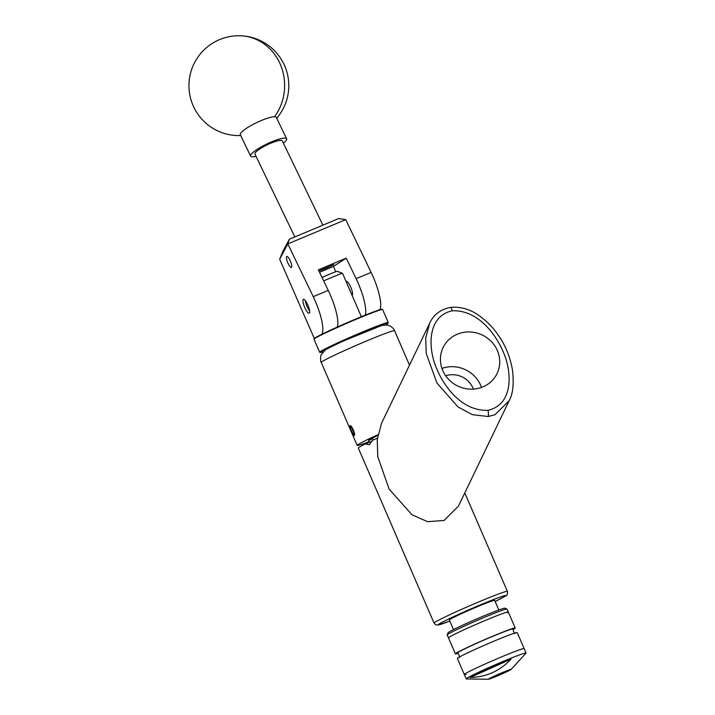 <?xml version="1.0" encoding="UTF-8"?>
<svg xmlns="http://www.w3.org/2000/svg" width="715" height="715" viewBox="0 0 715 715"><rect width="100%" height="100%" fill="white"/><g stroke="black" fill="none" stroke-linecap="round" stroke-linejoin="round"><path stroke-width="1.07" d="M328.265 266.606L333.682 264.729L324.771 268.867L319.355 270.735L333.887 264.541M290.353 261.1A5.97 1.502 -112.7 0 0 286.769 256.426A5.97 1.502 -112.7 0 0 287.796 262.762A5.97 1.502 -112.7 0 0 291.38 267.437A5.97 1.502 -112.7 0 0 290.353 261.1M307.915 305.242A7.534 1.904 -112.7 0 0 303.383 299.344A7.534 1.904 -112.7 0 0 304.679 307.343A7.534 1.904 -112.7 0 0 309.211 313.242A7.534 1.904 -112.7 0 0 307.915 305.242M346.087 281.495A7.534 1.904 67.3 0 1 346.266 281.361A7.534 1.904 67.3 0 1 350.797 287.269A7.534 1.904 67.3 0 1 352.093 295.268A7.534 1.904 67.3 0 1 352.048 295.277M321.768 334.334A31.952 8.053 -112.7 0 0 313.242 296.671L287.832 243.904L279.663 259.214L282.881 251.349L289.352 239.221L338.695 218.54L345.729 219.63L371.13 272.406A31.952 8.053 67.3 0 1 379.88 309.72M279.663 259.214L314.332 338.508M365.258 315.136A31.952 8.053 -112.7 0 0 356.124 278.689L346.23 258.151L318.354 269.832L328.248 290.379A31.952 8.053 67.3 0 1 337.292 327.068M324.771 268.867L319.14 270.931M346.23 258.151L333.449 266.436L335.755 271.745M319.525 272.272L333.449 266.436M345.729 219.63L287.832 243.904L289.352 239.221M488.014 410.312C513.674 404.502 511.931 371.925 503.583 352.674C495.164 332.475 476.834 309.675 452.086 310.81C426.462 316.638 428.258 349.313 436.57 368.431C444.98 388.611 463.231 411.375 488.014 410.312A4.996 0.938 -97.5 0 1 488.184 416.523L472.249 414.62L457.984 406.924L436.954 383.026L426.265 353.621L425.693 338.177L429.599 323.35L381.551 423.235L377.234 439.6L377.779 456.733L389.157 489.176L412.037 514.782L427.57 521.691L444.14 520.44L458.458 506.077L509.134 400.731L495.012 414.691L488.184 416.523M443.345 371.764A29.959 28.296 25.7 0 0 470.39 389.157A29.959 28.296 25.7 0 0 497.077 373.543A29.959 28.296 25.7 0 0 496.818 349.349A29.959 28.296 25.7 0 0 469.773 331.966A29.959 28.296 25.7 0 0 443.086 347.57A29.959 28.296 25.7 0 0 443.345 371.764M256.033 156.308A19.975 3.888 -25.7 0 1 250.616 156.111L240.347 134.778A19.975 3.888 -25.7 0 1 250.339 125.929A19.975 3.888 -25.7 0 1 274.551 116.768A19.975 3.888 -25.7 0 1 276.339 117.448L286.608 138.781A19.975 3.888 -25.7 0 1 283.381 143.143M250.616 156.111A19.975 3.888 -25.7 0 1 260.609 147.272A19.975 3.888 -25.7 0 1 286.608 138.781M385.573 324.86A36.992 1.627 156.6 0 0 388.057 323.162A36.992 1.627 156.6 0 0 369.628 329.508A36.992 1.627 156.6 0 0 333.646 345.202A36.992 1.627 156.6 0 0 320.231 352.513A36.992 1.627 156.6 0 0 323.171 351.86M320.231 352.513L319.712 352.307A37.386 1.645 -23.4 0 1 319.65 352.254A37.386 1.645 -23.4 0 1 333.27 344.916A37.386 1.645 -23.4 0 1 368.958 329.329A37.386 1.645 -23.4 0 1 388.272 322.563A37.386 1.645 -23.4 0 1 388.263 322.644L388.057 323.162M314.028 339.178L314.234 338.651A36.992 1.627 -23.4 0 1 327.702 331.465A36.992 1.627 -23.4 0 1 362.335 316.316A36.992 1.627 -23.4 0 1 382.06 309.3L382.588 309.506A37.386 1.645 156.6 0 0 362.648 316.602A37.386 1.645 156.6 0 0 327.64 331.912A37.386 1.645 156.6 0 0 314.028 339.178A37.386 1.645 156.6 0 0 314.019 339.259L319.65 352.254M388.272 322.563L382.641 309.559A37.386 1.645 156.6 0 0 382.588 309.506M305.359 300.711A7.034 1.77 -112.7 0 0 308.657 309.541A7.034 1.77 -112.7 0 0 309.622 310.873M322.876 225.171L282.291 140.864A15.176 2.949 154.3 0 0 269.108 143.956A15.176 2.949 154.3 0 0 255.067 153.126A15.176 2.949 154.3 0 0 254.933 154.029L294.839 236.924M498.811 609.984L494.655 600.377A24.685 1.081 156.6 0 0 493.341 600.564A24.685 1.081 156.6 0 0 467.923 610.78A24.685 1.081 156.6 0 0 449.342 619.985L453.498 629.593M447.206 634.884L448.037 632.784A30.995 1.359 -23.4 0 1 448.823 632.14A30.995 1.359 -23.4 0 1 478.943 618.001A30.995 1.359 -23.4 0 1 504.879 608.188L506.98 609.019A32.595 1.43 156.6 0 0 479.702 619.342A32.595 1.43 156.6 0 0 448.028 634.205A32.595 1.43 156.6 0 0 447.206 634.884A32.595 1.43 156.6 0 0 447.206 634.956L448.475 637.887A32.595 1.43 -23.4 0 1 449.297 637.137A32.595 1.43 -23.4 0 1 481.624 621.987A32.595 1.43 -23.4 0 1 508.294 611.995A32.595 1.43 -23.4 0 1 507.471 612.746M513.013 629.575A32.595 1.43 156.6 0 0 515.22 628.002A32.595 1.43 156.6 0 0 513.486 628.253A32.595 1.43 156.6 0 0 479.926 641.73A32.595 1.43 156.6 0 0 455.392 653.885L448.475 637.887A32.595 1.43 156.6 0 1 472.999 625.732A32.595 1.43 156.6 0 1 506.56 612.246A32.595 1.43 156.6 0 1 508.294 611.995L507.033 609.064A32.595 1.43 156.6 0 0 506.98 609.019M455.392 653.885A32.595 1.43 156.6 0 0 457.126 653.635A32.595 1.43 156.6 0 0 458.065 653.349M511.082 669.463A12.378 0.545 156.6 0 0 510.528 669.463A12.378 0.545 156.6 0 0 497.265 674.799A12.378 0.545 156.6 0 0 488.461 679.25A12.378 0.545 156.6 0 0 488.971 679.152A12.378 0.545 156.6 0 0 501.135 674.299A12.378 0.545 156.6 0 0 511.082 669.463L525.963 653.206A32.595 1.43 156.6 0 0 526.043 653.01L524.149 648.621A32.595 1.43 156.6 0 0 522.602 648.818A32.595 1.43 156.6 0 0 489.14 662.224A32.595 1.43 156.6 0 0 464.321 674.504A32.595 1.43 156.6 0 1 488.854 662.349A32.595 1.43 156.6 0 1 522.415 648.871A32.595 1.43 156.6 0 1 524.149 648.621L517.222 632.614A32.595 1.43 156.6 0 0 515.488 632.864A32.595 1.43 156.6 0 0 481.928 646.351A32.595 1.43 156.6 0 0 457.394 658.506L464.321 674.504A32.595 1.43 156.6 0 0 466.055 674.254M514.934 633.579L513.531 631.47L512.959 629.003A30.119 1.323 156.6 0 0 511.35 629.218A30.119 1.323 156.6 0 0 480.114 641.766A30.119 1.323 156.6 0 0 457.68 652.92L459.084 655.029L459.665 657.496M507.15 670.983L491.938 677.686L507.15 670.983M526.043 653.01A32.595 1.43 156.6 0 0 524.506 653.215A32.595 1.43 156.6 0 0 491.044 666.621A32.595 1.43 156.6 0 0 466.225 678.901A32.595 1.43 156.6 0 0 466.421 678.964L488.461 679.25M470.193 677.471C486.307 677.096 499.928 670.983 511.064 659.123A30.825 1.35 156.6 0 0 470.193 677.471L511.064 659.123M353.55 431.797A3.602 0.912 -112.7 0 0 352.933 430.081A3.602 0.912 -112.7 0 0 351.315 427.472A3.602 0.912 -112.7 0 0 351.038 427.284A3.602 0.912 -112.7 0 0 350.538 427.972A3.602 0.912 -112.7 0 0 351.387 431.082A3.602 0.912 -112.7 0 0 353.013 433.692A3.602 0.912 -112.7 0 0 353.728 433.701A3.602 0.912 -112.7 0 0 353.791 433.192A3.602 0.912 -112.7 0 0 353.55 431.797M350.922 426.051A5.237 1.323 -112.7 0 0 349.832 426.283A5.237 1.323 -112.7 0 0 350.663 430.394L354.157 435.426A5.237 1.323 -112.7 0 0 353.845 431.297A5.237 1.323 -112.7 0 0 350.922 426.051M350.127 425.55A5.434 1.367 -112.7 0 0 349.867 426.077A5.434 1.367 -112.7 0 0 349.85 426.185M322.045 277.5A10.984 0.483 -23.4 0 1 337.319 271.325L342.565 273.389A14.979 0.661 156.6 0 0 342.565 273.389A14.979 0.661 156.6 0 0 323.689 280.923M361.334 316.727L342.583 273.416M497.524 675.237L502.037 673.316L497.524 675.237M507.23 671.171L492.063 677.65L507.23 671.171M473.419 389.103A21.575 20.369 25.7 0 0 472.615 387.235A21.575 20.369 25.7 0 0 445.695 375.768M441.959 368.431A29.959 28.296 -154.3 0 1 480.105 384.098A29.959 28.296 -154.3 0 1 481.481 387.441M368.609 440.467L368.806 440.905A27.483 1.207 -23.4 0 0 368.806 440.914L368.609 440.467A27.483 1.207 -23.4 0 1 369.306 439.832A27.483 1.207 -23.4 0 1 371.612 438.527A27.483 1.207 -23.4 0 1 377.779 435.471M368.886 442.54L368.806 440.905A27.483 1.207 -23.4 0 1 369.494 440.27A27.483 1.207 -23.4 0 1 371.872 438.93L371.612 438.527M377.395 438.098A39.942 1.752 156.6 0 0 372.256 440.503L369.458 444.676A39.942 1.752 -23.4 0 0 369.351 444.721L365.061 443.997A39.942 1.752 156.6 0 0 359.323 447.134A39.942 1.752 156.6 0 0 358.313 448.055L434.068 623.114A39.942 1.752 -23.4 0 1 435.078 622.193A39.942 1.752 -23.4 0 1 474.697 603.639A39.942 1.752 -23.4 0 1 507.391 591.385L464.786 492.93M353.112 434.693L354.265 435.587A5.434 1.367 -112.7 0 0 354.318 435.56M353.791 435.256L354.265 435.569L354.703 434.05L351.262 426.095L350.064 425.568L349.796 426.641M368.994 441.682A39.942 1.752 -23.4 0 1 357.178 445.418A39.942 1.752 -23.4 0 1 377.913 434.702M365.061 443.997L371.979 441.352M372.202 438.215A7.427 5.211 -110.9 0 0 373.623 439.859M351.315 427.472L350.538 427.972L351.387 431.082L353.013 433.692L353.791 433.192M351.44 427.588L350.538 427.972M353.067 430.385L351.387 431.082M328.248 290.379L313.242 296.671M371.13 272.406L356.124 278.689M509.134 400.731C512.896 394.171 514.022 383.991 512.512 370.191C510.17 357.16 505.612 345.774 498.847 336.014C493.323 327.658 486.379 320.633 478.022 314.922C469.71 309.121 460.603 306.601 450.709 307.343A4.996 0.938 82.3 0 1 452.086 310.81M276.714 118.234A49.934 49.934 0 0 0 239.981 35.75A49.934 45.751 91.3 0 1 279.386 62.312A49.934 45.751 91.3 0 1 274.551 116.768M366.5 341.001A39.942 1.752 156.6 0 0 321.258 362.425C320.275 362.237 320.49 354.533 321.276 354.738L325.084 350.234C326.567 348.84 339.643 342.7 344.675 340.474L381.703 325.477L387.271 325.003L390.39 326.085C393.152 328.203 394.555 329.749 394.582 330.705A39.942 1.752 156.6 0 0 366.5 341.001M507.391 591.385C507.739 594.201 507.033 595.801 505.264 596.185L495.129 601.476A36.751 1.609 156.6 0 0 504.79 596.435A36.751 1.609 156.6 0 0 479.89 605.069A36.751 1.609 156.6 0 0 439.198 623.927A36.751 1.609 156.6 0 0 449.815 621.076L438.054 625.044L435.551 624.713L434.068 623.114M450.709 307.343C440.431 309.416 433.388 314.752 429.599 323.359M239.981 35.75A49.934 49.934 0 0 0 188.957 84.558A49.934 49.934 0 0 0 240.723 135.564M346.105 281.549L346.605 281.335M508.294 611.995L515.22 628.002M464.321 674.504L466.225 678.901M357.178 445.418L351.02 431.19M350.627 430.278L321.258 362.425M409.489 365.151L394.582 330.705"/></g></svg>
